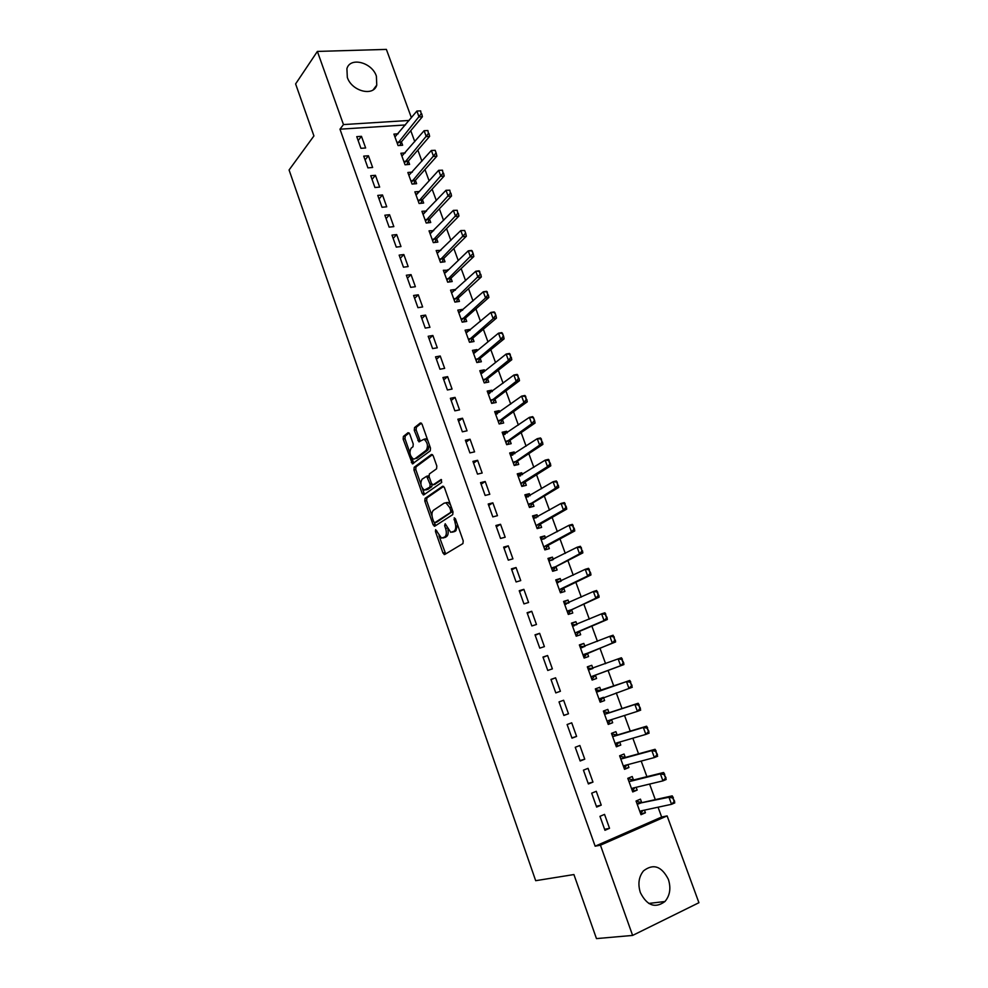 <?xml version="1.0" encoding="UTF-8"?>
<svg xmlns="http://www.w3.org/2000/svg" width="988" height="988" viewBox="0 0 988 988"><rect width="100%" height="100%" fill="white"/><g stroke="black" fill="none" stroke-linecap="round" stroke-linejoin="round"><path stroke-width="1.48" d="M435.646 529.654L435.461 531.507L442.995 553.058L444.699 554.503L462.927 543.573L463.224 540.868L455.431 518.786L454.208 517.798L455.011 522.541C456.221 526.69 455.913 529.58 454.072 531.211L450.75 532.334L445.205 523.751L444.625 525.678L445.613 528.481C446.811 532.581 446.514 535.434 444.711 537.027L441.5 538.127L435.646 529.654M376.391 76.175L376.761 85.092C373.563 96.873 351.691 91.304 347.319 77.373L346.911 68.691C350.098 56.612 372.056 62.355 376.391 76.175M668.37 879.357C671.136 888.113 669.988 895.486 664.961 901.513C655.217 908.651 647.017 905.687 640.372 892.609C637.705 884.038 638.754 876.788 643.534 870.848C653.327 863.339 661.614 866.18 668.37 879.357M409.711 433.942L408.069 432.695L403.388 436.424L403.153 439.129L412.391 463.866L430.237 450.886L430.496 448.107L422.049 424.185L420.369 422.938L414.528 427.569L414.281 430.323L418.9 441.809L424.062 439.24C427.643 442.525 428.36 446.218 426.223 450.293L414.874 458.827L413.317 459.05C409.822 455.839 409.094 452.208 411.144 448.169L412.996 446.737L413.243 444.02L409.711 433.942M405.438 124.957L339.971 129.193L595.147 846.197L600.445 845.197L667.122 815.903L698.924 902.711L632.616 935.426L600.445 845.197M339.971 129.193L343.466 124.574L317.383 51.425L386.382 49.4L411.403 117.72M632.616 935.426L596.468 938.6L573.917 874.553L535.681 880.691L289.076 169.973L313.925 135.936L295.61 83.918L317.383 51.425M425.062 498.372L424.803 501.04L433.115 524.789L434.782 526.184L452.714 514.625L453.01 511.908L444.427 487.578L442.698 486.207L425.062 498.372L426.89 497.927L426.631 500.595L432.015 515.958M422.172 493.518L413.935 469.955L414.182 467.275L431.484 454.443L433.189 455.752L436.832 466.052L436.56 468.806L429.385 473.956L429.113 476.685L431.497 483.465L433.189 484.812L441.142 479.489L441.722 482.416L423.827 494.852L422.172 493.518L424.013 493.086L422.358 488.381M368.438 155.771L363.72 156.129L367.931 167.874L372.637 167.478L368.438 155.771L365.078 159.92M405.241 152.905L400.869 153.251L405.055 164.786L409.6 164.403L408.377 161.044M382.492 194.957L377.774 195.414L382.023 207.282L386.728 206.801L382.492 194.957L379.046 198.946M419.455 191.499L414.874 191.845L419.11 203.503L423.654 203.034L422.432 199.675M396.694 234.576L391.989 235.119L396.274 247.111L400.98 246.543L396.694 234.576L393.162 238.38M433.707 230.661L429.039 230.846L433.312 242.628L437.857 242.085L436.634 238.726M411.045 274.615L406.352 275.244L410.687 287.372L415.38 286.718L411.045 274.615L407.426 278.246M448.095 270.243L443.353 270.267L447.675 282.173L452.208 281.543L450.985 278.184M425.556 315.098L420.863 315.814L425.248 328.078L429.941 327.324L425.556 315.098L421.839 318.556M462.643 310.244L462.347 309.405L457.815 310.108L462.186 322.15L466.707 321.421L465.496 318.074M440.228 356.013L435.547 356.841L439.981 369.228L444.662 368.376L440.228 356.013L436.424 359.286M477.352 350.678L476.957 349.591L472.437 350.382L476.846 362.547L481.366 361.731L480.156 358.385M455.06 397.386L450.38 398.3L454.863 410.835L459.544 409.884L455.06 397.386L451.158 400.473M492.222 391.557L491.728 390.211L487.22 391.087L491.678 403.388L496.186 402.474L494.976 399.14M470.053 439.215L465.385 440.228L469.918 452.899L474.586 451.862L470.053 439.215L466.052 442.118M507.252 432.88L506.659 431.262L502.151 432.25L506.671 444.674L511.166 443.674L509.956 440.327M485.219 481.514L480.551 482.626L485.145 495.445L489.801 494.296L485.219 481.514L481.119 484.219M522.442 474.66L521.75 472.77L517.255 473.845L521.825 486.417L526.32 485.306L525.11 481.971L550.798 465.83L547.513 466.62L545.141 460.161L518.268 476.611M500.546 524.282L495.902 525.505L500.533 538.46L505.177 537.213L500.546 524.282L496.359 526.777M537.805 516.897L537.015 514.736L532.532 515.909L537.139 528.617L541.622 527.407L540.411 524.085L566.729 509.116L563.444 509.981L561.036 503.448L533.532 518.663M516.057 567.532L511.414 568.853L516.094 581.957L520.738 580.598L516.057 567.532L511.759 569.829M553.342 559.603L552.453 557.158L547.97 558.43L552.638 571.286L557.109 569.977L555.898 566.655M531.729 611.276L527.098 612.708L531.84 625.96L536.472 624.49L531.729 611.276L527.333 613.363M569.039 602.791L568.051 600.062L563.58 601.433L568.298 614.425L572.768 613.017L571.558 609.695M547.587 655.513L542.968 657.057L547.76 670.457L552.378 668.876L547.587 655.513L543.091 657.378M584.921 646.461L583.822 643.435L579.363 644.917L584.143 658.057L588.589 656.538L587.391 653.229M563.876 715.46L568.483 713.781L563.629 700.257L559.023 701.912L563.876 715.46M600.976 690.612L599.778 687.302L595.332 688.895L600.161 702.184L604.594 700.554L603.409 697.306M580.166 760.995L584.76 759.192L579.857 745.508L575.251 747.286L580.166 760.995M617.142 735.047L615.907 731.663L611.473 733.368L616.351 746.805L620.785 745.063L619.686 742.05M596.641 807.06L601.235 805.134L596.27 791.302L591.676 793.179L596.641 807.06M633.493 780.001L632.221 776.519L627.8 778.334L632.74 791.931L637.161 790.079L636.149 787.3M595.147 846.197L661.651 817.027L658.057 807.208M655.291 799.638L649.61 784.064M646.905 776.667L641.2 761.069M638.557 753.832L632.839 738.209M630.245 731.12L624.527 715.473M621.995 708.544L616.265 692.86M613.795 686.092L608.077 670.444M605.595 663.677L599.951 648.214M597.444 641.36L591.861 626.108M589.33 619.18L583.834 604.125M581.277 597.123L575.843 582.265M573.25 575.201L567.89 560.529M565.284 553.391L559.986 538.917M557.356 531.705L552.131 517.416M549.476 510.141L544.326 496.038M541.634 488.702L536.558 474.783M533.841 467.373L528.827 453.653M526.098 446.168L521.145 432.621M518.379 425.087L513.501 411.724M510.722 404.104L505.905 390.927M503.09 383.258L498.335 370.253M495.519 362.51L490.826 349.69M487.973 341.885L483.342 329.226M480.477 321.372L475.907 308.886M473.017 300.969L468.522 288.657M465.595 280.678L461.161 268.538M458.222 260.499L453.85 248.519M450.886 240.43L446.564 228.611M443.587 220.46L439.327 208.814M436.326 200.601L432.139 189.128M429.113 180.853L424.976 169.528M421.925 161.217L417.85 150.053M414.787 141.667L410.761 130.663M641.731 802.664L640.459 799.144L636.037 801.021L641.002 814.692L645.411 812.778L644.448 810.123M604.952 830.291L609.534 828.302L604.545 814.384L599.963 816.335L604.952 830.291M625.293 757.463L624.046 754.029L619.612 755.783L624.527 769.306L628.948 767.515L627.899 764.613M588.379 783.953L592.973 782.101L588.045 768.343L583.439 770.171L588.379 783.953M609.04 712.768L607.818 709.421L603.384 711.064L608.238 724.426L612.671 722.747L611.523 719.61M571.99 738.16L576.597 736.418L571.719 722.821L567.112 724.525L571.99 738.16M592.936 668.481L591.775 665.307L587.329 666.838L592.121 680.053L596.567 678.484L595.369 675.175L623.897 664.566L620.649 665.702L618.142 658.897L588.317 669.555M555.589 677.817L550.971 679.411L555.799 692.897L560.406 691.267L555.589 677.817L551.032 679.583M576.967 624.564L575.918 621.687L571.447 623.119L576.189 636.186L580.66 634.716L579.45 631.406L607.324 619.513L604.063 620.575L601.593 613.844L572.447 625.849M539.646 633.333L535.014 634.815L539.781 648.14L544.4 646.621L539.646 633.333L535.187 635.309M561.172 581.142L560.221 578.548L555.75 579.882L560.443 592.8L564.914 591.442L563.703 588.119L590.947 574.979L587.675 575.955L585.229 569.31L556.75 582.624M523.875 589.342L519.231 590.725L523.949 603.89L528.58 602.482L523.875 589.342L519.527 591.528M545.549 538.188L544.709 535.891L540.226 537.114L544.87 549.896L549.353 548.636L548.142 545.314L574.757 530.951L571.472 531.853L569.063 525.27L541.226 539.868M508.277 545.845L503.633 547.117L508.289 560.147L512.933 558.85L508.277 545.845L504.028 548.241M530.099 495.717L529.37 493.691L524.875 494.815L529.457 507.462L533.952 506.301L532.742 502.966M492.864 502.843L488.208 504.004L492.814 516.885L497.47 515.687L492.864 502.843L488.714 505.436M514.822 453.714L514.192 451.961L509.685 452.986L514.229 465.484L518.725 464.434L517.514 461.1L542.906 444.378L539.609 445.131L537.25 438.697L510.697 455.764M477.612 460.309L472.943 461.371L477.513 474.117L482.169 473.017L477.612 460.309L473.573 463.1M499.706 412.157L499.175 410.675L494.667 411.613L499.15 423.976L503.658 423.012L502.447 419.678L527.259 401.82L523.949 402.499L521.615 396.139L495.68 414.404M462.532 418.245L457.864 419.208L462.372 431.805L467.04 430.817L462.532 418.245L458.593 421.234M484.762 371.056L484.318 369.845L479.81 370.685L484.244 382.912L488.764 382.047L487.541 378.7M447.626 376.65L442.945 377.515L447.403 389.976L452.072 389.074L447.626 376.65L443.773 379.824M469.979 330.4L469.633 329.449L465.101 330.19L469.498 342.293L474.018 341.527L472.807 338.168L496.47 318.111L493.148 318.642L490.863 312.43L466.126 332.993M432.868 335.5L428.187 336.278L432.596 348.591L437.276 347.801L432.868 335.5L429.113 338.872M455.357 290.188L455.098 289.484L450.565 290.139L454.912 302.106L459.445 301.426L458.222 298.067L481.329 276.949L478.007 277.418L475.747 271.268L451.59 292.954M418.282 294.807L413.589 295.474L417.949 307.676L422.642 306.959L418.282 294.807L414.614 298.351M440.883 250.396L436.177 250.507L440.475 262.351L445.008 261.758L443.797 258.399M403.845 254.546L399.152 255.126L403.462 267.192L408.155 266.575L403.845 254.546L400.276 258.263M426.569 211.024L421.938 211.296L426.199 223.016L430.731 222.51L429.521 219.151M389.568 214.717L384.863 215.211L389.136 227.141L393.841 226.623L389.568 214.717L386.086 218.607M412.379 172.097L407.859 172.492L412.058 184.089L416.615 183.669L415.392 180.31M375.44 175.308L370.735 175.716L374.958 187.522L379.664 187.09L375.44 175.308L372.044 179.371M398.152 133.812L393.916 134.096L398.078 145.582L402.635 145.236L401.412 141.877M361.472 136.332L356.754 136.653L360.929 148.323L365.646 147.978L361.472 136.332L358.15 140.555M409.156 120.45L343.466 124.574M661.651 817.027L667.122 815.903M645.411 812.778L640.669 813.791M609.534 828.302L604.607 829.315M637.161 790.079L632.468 791.19M601.235 805.134L596.357 806.257M628.948 767.515L624.317 768.726M592.973 782.101L588.156 783.336M620.785 745.063L616.203 746.385M584.76 759.192L580.005 760.55M612.671 722.747L608.139 724.167M576.597 736.418L571.891 737.888M604.594 700.554L600.124 702.085M568.483 713.781L563.827 715.361M591.775 665.307L587.378 666.999M583.822 643.435L579.474 645.226M575.918 621.687L571.62 623.576M568.051 600.062L563.802 602.038M560.221 578.548L556.022 580.623M552.453 557.158L548.291 559.332M544.709 535.891L540.609 538.151M537.015 514.736L532.964 517.095M529.37 493.691L525.357 496.149M521.75 472.77L517.786 475.314M514.192 451.961L510.265 454.591M506.659 431.262L502.781 433.991M499.175 410.675L495.346 413.49M491.728 390.211L487.949 393.101M484.318 369.845L480.588 372.822M476.957 349.591L473.264 352.654M469.633 329.449L465.978 332.598M462.347 309.405L458.728 312.64M455.098 289.484L451.528 292.794M447.885 269.662L444.365 273.046L445.588 272.651L468.25 250.853L471.572 250.433L473.264 253.867L472.128 250.816M440.71 249.939L437.363 253.286M433.584 230.328L430.447 233.551M426.483 210.815L423.58 213.914M419.431 191.4L415.911 194.685M443.958 537.768L443.229 537.954M447.897 529.556C448.527 533.001 448.083 535.335 446.551 536.546L445.069 537.472M453.245 531.976L452.553 532.162M457.493 524.603L455.925 530.729L454.406 531.68M438.993 535.879L445.699 553.898M443.674 486.38L426.89 497.927M434.35 522.627L435.733 525.567M433.695 521.689L434.868 522.652L450.577 512.463L450.775 510.549L449.725 507.56L446.057 502.917L444.18 503.114L433.51 510.228C431.756 511.87 431.484 514.711 432.67 518.749L433.695 521.689M436.437 522.257L434.868 522.652M452.788 511.278L436.708 522.195M450.516 504.856L447.91 502.46L446.033 502.657M420.863 484.095L415.775 469.547L413.935 469.955M432.534 454.641L416.01 466.855L415.775 469.547M434.596 484.478L441.562 479.822M422.074 479.205C419.974 483.218 420.727 486.862 424.321 490.147L429.879 487.133L430.138 484.429L426.668 476.253L422.074 479.205M426.52 489.789L425.84 489.949M432.139 484.565L431.719 486.701L427.681 489.517M428.965 476.13L427.804 475.994M424.013 493.086L424.716 494.247M429.335 444.81L428.088 449.886L416.714 458.42M427.816 440.525L425.927 438.845L424.074 439.24M421.468 423.16L416.38 427.187L416.133 429.941L420.308 441.105M411.576 457.555L413.787 463.162M409.131 432.942L405.228 436.041L404.994 438.746L409.934 452.862M641.2 812.247L640.335 812.852M636.161 801.342L637.161 801.12L636.223 801.515M674.656 801.317L672.816 798.02L674.779 802.898L671.556 804.306L668.975 797.254L672.198 795.871L641.768 802.664L637.297 801.503M672.816 798.02L668.975 797.254L637.013 803.701M638.186 804.01L641.36 802.651L638.149 803.997M639.94 811.765L641.076 810.852L671.556 804.306L674.112 801.552M641.274 812.445L643.102 810.419M673.359 797.798L672.198 795.871M632.987 789.622L632.122 790.227M627.985 778.816L628.973 778.569L628.035 778.964M666.035 777.877L664.208 774.592L666.184 779.507L662.948 780.866L660.379 773.851L663.603 772.517L633.53 779.989L629.109 778.927M664.208 774.592L660.379 773.851L630.344 781.31L628.776 781.026M633.098 779.989L629.912 781.298L633.086 779.989M631.69 789.054L632.814 788.103L662.948 780.866L665.492 778.099M633.061 789.832L635.025 787.572M664.739 774.37L663.603 772.517M624.811 767.12L623.947 767.725M619.846 756.425L620.835 756.153L619.884 756.524M657.452 754.56L655.637 751.3L657.625 756.252L654.389 757.561L651.833 750.596L655.069 749.299L625.33 757.45L620.958 756.487M655.637 751.3L651.833 750.596L622.144 758.722L620.588 758.475M623.49 766.453L624.601 765.49L654.389 757.561L656.921 754.783M624.898 767.343L626.997 764.848M656.18 751.078L655.069 749.299M616.685 744.754L615.833 745.36M611.757 734.158L612.733 733.862L611.782 734.22M648.931 731.392L647.115 728.144L649.116 733.121L645.88 734.393L643.336 727.477L646.584 726.217L617.179 735.047L612.856 734.183M647.115 728.144L643.336 727.477L613.993 736.282L612.449 736.06M615.339 744.001L616.426 743.001L645.88 734.393L648.387 731.602M616.771 744.989L619.007 742.247M647.659 727.934L646.584 726.217M608.608 722.5L607.756 723.117M603.717 712.002L604.681 711.693L603.73 712.039M640.459 708.359L638.656 705.123L640.669 710.137L637.421 711.36L634.889 704.481L638.137 703.271L609.077 712.756L604.792 711.99M638.656 705.123L634.889 704.481L605.879 713.954L604.36 713.768M607.225 721.66L608.312 720.635L637.421 711.36L639.915 708.569M608.707 722.759L611.066 719.758M639.187 704.913L638.137 703.271M600.581 700.381L599.728 700.998M632.036 685.462L630.233 682.226L632.258 687.278L629.01 688.463L626.491 681.621L629.751 680.448L601.013 690.6L596.777 689.933M630.233 682.226L626.491 681.621L596.32 691.6M599.16 699.455L629.01 688.463L631.493 685.66M600.679 700.653L603.088 697.466L599.889 698.64M630.776 682.029L629.751 680.448M591.75 679.015L592.689 678.67L591.738 679.003M589.379 669.716L592.59 668.604L587.761 668.061M592.59 678.385L595.406 675.162L592.195 676.286L620.649 665.702L623.663 662.689L621.86 659.478L623.119 662.874M621.86 659.478L618.142 658.897L621.403 657.773L622.403 659.28M591.145 677.36L592.195 676.286M623.663 662.689L623.897 664.566M583.822 657.181L584.748 656.81L583.797 657.131M584.414 646.671L579.845 646.251M584.637 656.514L587.415 653.216L615.586 641.965L612.325 643.077L609.843 636.309L580.351 647.646M613.536 636.852L609.843 636.309L613.103 635.222L614.783 640.236L614.079 636.667M583.167 655.402L612.325 643.077L614.783 640.236M615.326 640.051L615.586 641.965M575.93 635.469L576.856 635.074L575.905 635.383M576.251 624.873L571.978 624.552M576.745 634.753L579.487 631.394L576.276 632.431L604.063 620.575L607.052 617.549L605.261 614.351L606.509 617.722M605.261 614.351L601.593 613.844L604.866 612.795L605.817 614.178M575.238 633.567L576.276 632.431M607.052 617.549L607.324 619.513M568.088 613.869L569.002 613.462L568.051 613.758M568.149 603.211L564.148 602.989M568.89 613.128L571.595 609.682L599.111 597.184L595.85 598.197L593.393 591.516L564.568 604.174M597.036 591.985L593.393 591.516L596.666 590.503L598.271 595.332L597.592 591.824M567.359 611.844L595.85 598.197L598.271 595.332M598.814 595.171L599.111 597.184M560.295 592.392L561.196 591.96L560.245 592.244M560.097 581.66L556.355 581.537M561.073 591.614L563.74 588.095L560.517 589.07L587.675 575.955L590.626 572.917L588.86 569.755L590.083 573.077M588.86 569.755L585.229 569.31L588.502 568.335L589.404 569.594M559.517 590.244L560.517 589.07M590.626 572.917L590.947 574.979M552.539 571.027L553.428 570.582L552.477 570.854M552.082 560.258L548.612 560.208M553.305 570.212L555.935 566.643L582.834 552.897L579.548 553.836L577.128 547.229L548.97 561.184M580.734 547.648L577.128 547.229L580.401 546.302L581.944 550.958L581.277 547.488M551.724 568.767L579.548 553.836L581.944 550.958M582.488 550.798L582.834 552.897M544.833 549.785L545.709 549.316L544.759 549.587M544.129 538.966L540.905 538.991M545.574 548.933L548.167 545.29L544.944 546.191L571.472 531.853L574.399 528.802L572.645 525.665L573.855 528.951M572.645 525.665L569.063 525.27L572.336 524.381L573.188 525.517M543.968 547.414L544.944 546.191M574.399 528.802L574.757 530.951M537.324 528.568L538.028 528.172L537.077 528.432M536.212 517.811L533.248 517.897M537.892 527.777L540.448 524.06L537.213 524.924L563.444 509.981L566.359 506.93L564.605 503.806L565.803 507.079M564.605 503.806L561.036 503.448L564.321 502.596L565.148 503.658M536.262 526.172L537.213 524.924M566.359 506.93L566.729 509.116M530.161 507.276L529.432 507.387M528.345 496.779L525.628 496.915M530.247 506.733L532.767 502.954L558.739 487.417L555.454 488.245L553.07 481.749L525.875 497.582M556.615 482.07L553.07 481.749L556.355 480.934L557.812 485.318L557.158 481.934M528.592 505.053L555.454 488.245L557.812 485.318M558.356 485.182L558.739 487.417M520.528 475.883L518.058 476.043M522.64 485.8L525.134 481.959L521.899 482.749L547.513 466.62L550.402 463.557L548.661 460.457L549.847 463.693M548.661 460.457L545.141 460.161L548.426 459.383L549.217 460.334M520.96 484.046L521.899 482.749M550.402 463.557L550.798 465.83M512.76 455.098L510.524 455.283M540.757 438.968L537.25 438.697L540.547 437.956L541.943 442.179L541.313 438.845M513.377 463.15L539.609 445.131L541.943 442.179M515.119 465.274L517.539 461.075L514.303 461.828M542.486 442.056L542.906 444.378M505.029 434.436L503.028 434.646M507.573 444.476L509.993 440.302L535.064 423.037L531.766 423.753L529.407 417.356L503.164 435.029M532.903 417.603L529.407 417.356L532.717 416.652L534.631 420.678L533.446 417.479M505.831 442.365L531.766 423.753L534.076 420.802M534.631 420.678L535.064 423.037M497.347 413.886L495.568 414.108M525.085 396.349L521.615 396.139L524.924 395.472L526.258 399.535L525.641 396.237M498.323 421.703L523.949 402.499L526.258 399.535M500.076 423.778L502.472 419.653L499.224 420.345M526.802 399.424L527.259 401.82M489.702 393.471L488.158 393.693M492.654 403.19L495 399.115L519.49 380.713L516.193 381.356L513.871 375.032L488.233 393.879M517.317 375.218L513.871 375.032L517.169 374.403L518.478 378.379L517.86 375.119M490.863 401.153L516.193 381.356L518.478 378.379M519.021 378.281L519.49 380.713M485.269 382.714L487.578 378.676L511.772 359.731L508.462 360.336L506.152 354.05L482.095 373.18L480.786 373.378M482.095 373.18L480.823 373.476M509.586 354.21L506.152 354.05L509.462 353.457L510.734 357.36L510.141 354.112M483.441 380.701L508.462 360.336L510.734 357.36M511.29 357.248L511.772 359.731M474.413 353.012L498.495 333.178L501.805 332.623L503.596 336.352L502.447 333.215M477.945 362.349L480.18 358.36L504.102 338.859L500.78 339.427L498.495 333.178L501.904 333.314M476.055 360.373L500.78 339.427L503.053 336.439M503.596 336.352L504.102 338.859M494.259 312.541L490.863 312.43L494.185 311.912L495.951 315.555L494.803 312.443M468.72 340.144L493.148 318.642L495.396 315.641M470.659 342.095L472.832 338.143L469.572 338.699M495.951 315.555L496.47 318.111M463.421 321.952L465.521 318.037L488.875 297.474L485.553 297.968L483.28 291.793L458.84 312.924M486.652 291.868L483.28 291.793L486.602 291.299L487.788 294.967L487.208 291.793M461.421 320.026L485.553 297.968L487.788 294.967M488.344 294.881L488.875 297.474M479.094 271.317L475.747 271.268L479.069 270.811L480.23 274.392L479.649 271.243M454.147 300.019L480.23 274.392M456.221 301.908L458.247 298.043L454.986 298.537M480.786 274.318L481.329 276.949M449.058 281.988L451.01 278.159L473.82 256.534L470.498 256.966L468.25 250.853L471.585 250.878M446.922 280.123L472.709 253.941M473.264 253.867L473.82 256.534M441.932 262.166L443.822 258.374L466.348 236.243L463.026 236.638L460.791 230.562L437.202 253.336M464.101 230.562L460.791 230.562L464.656 230.488L465.78 233.538L464.656 230.488M439.734 260.326L465.225 233.6M465.78 233.538L466.348 236.243M434.831 242.443L436.659 238.688L458.926 216.051L455.591 216.409L453.369 210.37L430.064 233.674M456.666 210.345L453.369 210.37L457.222 210.283L457.777 213.371L457.222 210.283M432.596 240.64L457.777 213.371M458.333 213.309L458.926 216.051M427.779 222.831L429.545 219.114L451.541 195.97L448.206 196.303L445.996 190.289L422.963 214.124M449.268 190.239L445.996 190.289L449.824 190.19L450.38 193.253L449.824 190.19M425.482 221.053L450.38 193.253M450.936 193.191L451.541 195.97M420.752 203.33L422.456 199.65L444.192 176L440.858 176.296L438.66 170.319L416.751 194.377M441.92 170.245L438.66 170.319L442.476 170.195L443.019 173.233L442.476 170.195M418.406 201.564L443.019 173.233M443.575 173.184L444.192 176M413.762 183.929L415.417 180.273L436.894 156.141L433.547 156.4L431.361 150.46L408.884 175.333M434.609 150.361L431.361 150.46L435.165 150.312L436.251 153.288L435.165 150.312M411.366 182.187L435.696 153.338M436.251 153.288L436.894 156.141M406.809 164.638L408.415 161.007L429.619 136.381L426.285 136.616L424.111 130.7L401.894 156.092M427.335 130.577L424.111 130.7L427.89 130.54L428.421 133.541L427.89 130.54M404.376 162.909L428.421 133.541M428.977 133.504L429.619 136.381M399.893 145.446L401.437 141.84L422.395 116.732L419.048 116.942L416.887 111.051L394.953 136.949M420.098 110.903L416.887 111.051L420.653 110.878L421.172 113.855L420.653 110.878M397.411 143.729L421.172 113.855M421.74 113.818L422.395 116.732M436.992 531.112L435.461 531.507M455.616 519.293L453.998 519.7M446.193 525.27L444.625 525.678M446.551 536.546L444.711 537.027M447.194 528.086L445.613 528.481M455.925 530.729L454.072 531.211M456.617 522.133L455.011 522.541M444.822 552.564L442.995 553.058M434.942 524.319L433.115 524.789M426.631 500.595L424.803 501.04M452.442 511.994L450.577 512.463M452.393 510.154L450.775 510.549M451.331 507.165L449.725 507.56M416.01 466.855L414.182 467.275M435.041 484.367L433.189 484.812M431.719 486.701L429.879 487.133M431.756 484.046L430.138 484.429M429.335 477.29L427.755 477.649M428.088 449.886L426.223 450.293M419.702 440.055L417.838 440.45M416.133 429.941L414.281 430.323M416.38 427.187L414.528 427.569M413.157 462.088L411.329 462.495M404.994 438.746L403.153 439.129M405.228 436.041L403.388 436.424M641.768 802.664L638.532 803.837M633.53 779.989L630.282 781.138M633.11 788.041L632.456 788.313M624.898 757.463L621.711 758.735M625.33 757.45L622.144 758.722M625.083 765.354L624.243 765.7M616.747 735.06L613.56 736.295M617.179 735.047L613.993 736.282M617.265 742.754L616.08 743.223M608.645 712.78L605.459 713.978M609.077 712.756L605.879 713.954M609.954 720.116L607.953 720.87M600.593 690.637L597.394 691.785M601.013 690.6L597.814 691.748M595.06 675.409L591.861 676.533M583.044 647.239L581.413 647.782M587.415 653.216L584.217 654.303M587.082 653.463L583.871 654.55M574.547 625.626L573.485 625.96M579.153 631.653L575.93 632.703M566.383 604.026L565.605 604.261M571.595 609.682L568.372 610.695M571.262 609.954L568.038 610.967M558.393 582.5L557.775 582.685M563.407 588.379L560.196 589.354M555.935 566.643L552.712 567.569M555.614 566.927L552.391 567.853M547.846 545.586L544.623 546.488M540.14 524.356L536.904 525.221M532.767 502.954L529.531 503.781M532.458 503.263L529.222 504.09M524.826 482.268L521.59 483.058M517.243 461.396L513.995 462.149M509.993 440.302L506.745 441.031M509.685 440.636L506.449 441.352M502.176 419.986L498.928 420.678M495 399.115L491.752 399.757M494.716 399.448L491.468 400.103M487.578 378.676L484.318 379.293M487.282 379.034L484.034 379.651M480.18 358.36L476.932 358.94M479.896 358.718L476.648 359.299M472.548 338.514L469.288 339.057M465.521 318.037L462.261 318.556M465.237 318.408L461.976 318.926M457.975 298.425L454.715 298.907M451.01 278.159L447.749 278.616M450.738 278.542L447.478 278.999M443.822 258.374L440.549 258.794M443.55 258.757L440.278 259.189M436.659 238.688L433.386 239.084M436.4 239.084L433.127 239.479M429.545 219.114L426.273 219.472M429.286 219.521L426.013 219.879M422.456 199.65L419.184 199.971M422.197 200.058L418.924 200.379M415.417 180.273L412.144 180.569M415.158 180.693L411.885 180.989M408.415 161.007L405.129 161.279M408.155 161.427L404.882 161.699M401.437 141.84L398.152 142.087M401.19 142.272L397.905 142.507M376.761 85.092L373.205 89.797M664.961 901.513L648.745 903.44M444.983 554.33L444.168 554.552M434.992 526.048L434.251 526.234M447.91 502.46L446.057 502.917M428.508 475.821L426.668 476.253M423.976 494.753L423.272 494.926M425.927 438.845L424.062 439.24M419.579 441.673L418.9 441.809M413.046 463.718L412.391 463.866"/></g></svg>

